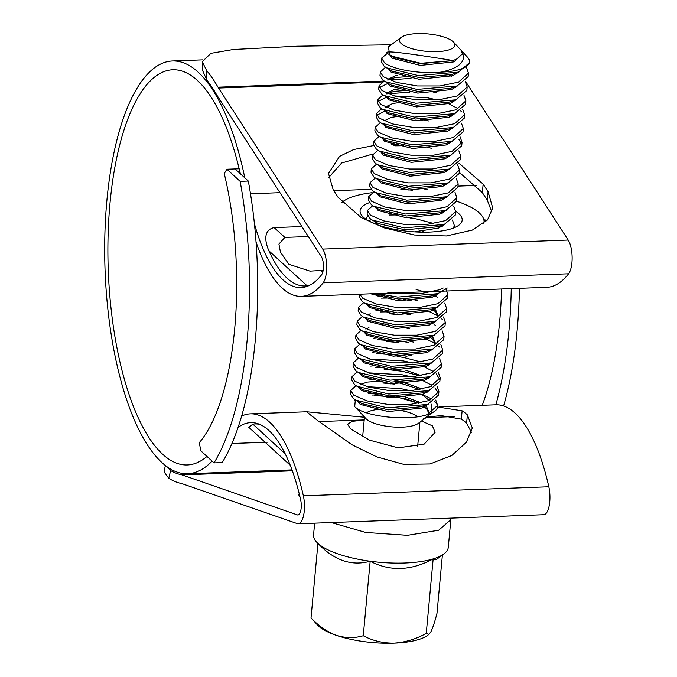 <?xml version="1.0" encoding="UTF-8"?>
<svg xmlns="http://www.w3.org/2000/svg" width="677" height="677" viewBox="0 0 677 677"><rect width="100%" height="100%" fill="white"/><g stroke="black" fill="none" stroke-linecap="round" stroke-linejoin="round"><path stroke-width="1.02" d="M519.428 288.326A224.095 81.401 87.9 0 1 503.595 405.963M511.245 288.622A224.095 81.401 87.9 0 1 495.835 404.795M226.888 169.225L224.256 173.608A188.942 68.631 87.9 0 1 199.3 442.631L200.773 450.764L214.008 462.882A224.095 81.401 87.9 0 0 240.123 181.343L226.888 169.225L235.071 168.928L248.307 181.047A224.095 81.401 87.9 0 1 222.191 462.586L214.008 462.882M239.159 168.776L235.071 168.928M482.261 405.295A197.726 71.821 -92.1 0 0 501.555 288.977M248.307 181.047L240.123 181.343M442.394 555.038L436.995 613.26C434.829 621.757 432.772 627.968 430.826 631.912L428.99 634.366L426.248 633.418C415.873 639.156 405.108 642.397 393.963 643.15A58.586 18.397 -174.7 0 1 336.351 635.39A58.586 18.397 -174.7 0 1 317.598 625.108L311.022 617.906L317.936 543.394A67.649 21.249 5.3 0 0 370.175 561.233A67.649 21.249 5.3 0 0 433.162 558.914A67.649 21.249 5.3 0 0 443.841 553.972A67.649 21.249 5.3 0 0 448.284 547.329L450.814 519.987M331.332 522.542L365.673 532.461L407.452 535.321L438.696 530.226L450.857 519.631L450.831 518.133M435.751 400.056L437.63 405.447L426.865 414.73C407.139 421.449 364.311 416.338 355.408 407.199L365.91 418.589A27.825 8.742 5.3 0 0 366.418 419.088A27.825 8.742 5.3 0 0 392.288 426.908A27.825 8.742 5.3 0 0 418.208 423.438L426.535 417.26L423.26 419.038L434.609 411.277A43.937 13.802 5.3 0 0 437.486 406.962L462.12 410.804L461.35 419.148L441.269 415.602L426.815 417.049M423.201 405.938L426.603 408.823L428.905 413.173M431.249 412.843L431.85 404.084M426.865 414.73A43.937 13.802 5.3 0 0 434.609 411.277M437.494 406.259A43.937 13.802 5.3 0 0 434.651 401.393A43.937 13.802 5.3 0 0 434.372 401.148M417.692 416.719A27.825 8.742 5.3 0 0 398.685 410.127M381.803 409.136A27.825 8.742 5.3 0 0 366.502 412.792M354.723 406.53L355.332 399.904M374.449 395.529L397.737 397.204L418.589 403.314M401.249 43.573A27.825 8.742 5.3 0 0 436.293 51.664A27.825 8.742 5.3 0 0 453.573 42.169A27.825 8.742 5.3 0 0 453.074 41.669A27.825 8.742 5.3 0 0 427.195 33.85A27.825 8.742 5.3 0 0 401.275 37.32A27.825 8.742 5.3 0 0 401.249 43.573M401.275 37.32L388.496 46.798L389.571 54.812L391.568 56.106L420.739 63.283L453.125 60.541L457.077 58.823L462.298 53.686L461.435 50.783C467.113 60.685 460.402 67.785 441.311 72.1C419.469 74.318 392.474 69.249 384.519 62.817L381.6 58.104L387.667 53.077M453.573 42.169L467.46 57.139A43.937 13.802 -174.7 0 1 469.499 61.912A43.937 13.802 -174.7 0 1 441.311 72.1M469.499 61.912L469.423 62.766L458.388 72.134L418.344 75.562L386.508 67.802L384.197 66.278L381.278 61.565L381.6 58.104M466.58 67.751L468.459 73.15L458.507 82.129L440.025 85.945L417.379 85.945L396.604 82.433L383.233 76.67L380.313 71.948L385.551 67.235M468.459 73.15L468.137 76.611L457.102 85.979L417.057 89.406L385.221 81.646L382.911 80.131L379.992 75.418L380.313 71.948M465.294 81.595L467.172 86.994L457.22 95.973L438.738 99.79L416.093 99.79L395.317 96.278L381.946 90.515L379.027 85.801L384.265 81.079M467.172 86.994L466.851 90.456L455.816 99.824L415.771 103.251L383.935 95.499L381.625 93.976L378.705 89.262L379.027 85.801M464.007 95.44L465.886 100.839L455.934 109.818L437.46 113.634L414.806 113.634L394.031 110.123L380.66 104.36L377.741 99.646L382.979 94.924M465.886 100.839L465.564 104.3L454.529 113.668L414.485 117.096L382.649 109.344L380.339 107.821L377.419 103.107L377.741 99.646M462.721 109.293L464.6 114.684L454.648 123.671L436.174 127.488L413.529 127.479L392.745 123.976L379.382 118.204L376.454 113.491L381.701 108.769M464.6 114.684L464.287 118.145L453.251 127.513L413.207 130.94L381.371 123.189L379.061 121.665L376.133 116.952L376.454 113.491M461.443 123.138L463.322 128.528L453.362 137.516L434.888 141.332L412.242 141.332L391.467 137.82L378.096 132.049L375.176 127.335L380.415 122.613M463.322 128.528L463 131.99L451.965 141.366L411.921 144.793L380.085 137.033L377.774 135.51L374.855 130.796L375.176 127.335M460.157 136.982L462.036 142.373L452.084 151.36L433.602 155.177L410.956 155.177L390.18 151.665L376.81 145.893L373.89 141.18L379.128 136.458M458.955 139.42L461.621 144.083M462.036 142.373L461.714 145.834L450.679 155.211L410.634 158.638L378.798 150.878L376.488 149.355L373.569 144.641L373.89 141.18M458.871 150.827L460.749 156.226L450.797 165.205L432.315 169.022L409.67 169.022L388.894 165.51L375.523 159.738L372.604 155.025L377.842 150.311M460.749 156.226L460.428 159.687L449.393 169.055L409.348 172.483L377.512 164.723L375.202 163.208L372.282 158.486L372.604 155.025M457.584 164.672L459.463 170.071L449.511 179.05L431.037 182.866L408.383 182.866L387.608 179.354L374.237 173.591L371.318 168.878L376.564 164.156M459.463 170.071L459.141 173.532L448.106 182.9L408.07 186.327L376.226 178.567L373.916 177.052L370.996 172.339L371.318 168.878M456.306 178.516L458.185 183.916L448.225 192.894L429.751 196.711L407.105 196.711L386.322 193.199L372.959 187.436L370.04 182.722L375.278 178M458.185 183.916L457.864 187.377L446.828 196.745L406.784 200.172L374.948 192.42L372.638 190.897L369.718 186.183L370.04 182.722M455.02 192.37L456.899 197.76L446.947 206.739L428.465 210.555L405.819 210.555L385.044 207.052L371.673 201.281L368.753 196.567L373.992 191.845M456.899 197.76L456.577 201.221L445.542 210.589L405.498 214.017L373.662 206.265L371.351 204.742L368.432 200.028L368.753 196.567M453.734 206.214L455.613 211.605L445.661 220.592L427.179 224.409L404.533 224.4L383.757 220.897L370.387 215.125L367.467 210.412L372.705 205.69M455.613 211.605L455.291 215.066L444.256 224.442L404.211 227.87L372.375 220.11L370.065 218.586L367.146 213.873L367.467 210.412M452.448 220.059L454.326 225.449L453.497 228.031M443.215 288.004L439.238 289.815L420.755 293.632L398.11 293.632L387.794 292.354M447.26 288.004L437.833 293.666L397.788 297.093L376.31 293.395M446.025 289.291L447.903 294.681L437.951 303.668L419.478 307.485L396.824 307.476L376.048 303.973L362.677 298.202L359.775 294.207M447.903 294.681L447.582 298.142L436.547 307.51L396.502 310.938L364.666 303.186L362.356 301.663L359.436 296.949L359.69 294.207M444.747 303.135L446.625 308.526L436.665 317.513L418.191 321.33L395.546 321.33L374.762 317.818L361.4 312.046L358.471 307.333L363.718 302.611M446.625 308.526L446.304 311.987L435.269 321.363L395.224 324.791L363.388 317.031L361.078 315.507L358.158 310.794L358.471 307.333M443.46 316.98L445.339 322.37L435.379 331.358L416.905 335.174L394.259 335.174L373.484 331.662L360.113 325.891L357.194 321.177L362.432 316.455M445.339 322.37L445.017 325.84L433.982 335.208L393.938 338.635L362.102 330.875L359.792 329.352L356.872 324.638L357.194 321.177M442.174 330.825L444.053 336.224L434.101 345.202L415.619 349.019L392.973 349.019L372.198 345.507L358.827 339.744L355.907 335.03L361.146 330.308M444.053 336.224L443.731 339.685L432.696 349.053L392.652 352.48L360.816 344.72L358.505 343.205L355.586 338.492L355.907 335.03M440.888 344.669L442.766 350.068L432.815 359.047L414.332 362.864L391.687 362.864L370.911 359.352L357.541 353.589L354.621 348.875L359.859 344.153M442.766 350.068L442.445 353.529L431.41 362.897L391.365 366.325L359.529 358.573L357.219 357.05L354.299 352.336L354.621 348.875M439.601 358.514L441.48 363.913L431.528 372.892L413.055 376.708L390.409 376.708L369.625 373.196L356.254 367.433L353.335 362.72L358.582 357.998M441.48 363.913L441.159 367.374L430.132 376.742L390.087 380.169L358.243 372.418L355.941 370.894L353.013 366.181L353.335 362.72M438.324 372.367L440.202 377.758L430.242 386.745L411.768 390.561L389.123 390.553L368.339 387.049L354.976 381.278L352.057 376.564L357.295 371.842M436.225 373.924L439.779 379.467M440.202 377.758L439.881 381.219L428.846 390.587L388.801 394.014L356.965 386.262L354.655 384.739L351.735 380.025L352.057 376.564M437.037 386.212L438.916 391.602L428.964 400.589L410.482 404.406L387.836 404.406L367.061 400.894L353.69 395.123L350.771 390.409L356.009 385.687M434.947 387.777L438.501 393.312M438.916 391.602L438.594 395.063L427.559 404.44L387.515 407.867L355.679 400.107L353.369 398.584L350.449 393.87L350.771 390.409M455.122 59.779L455.638 60.025M390.087 55.709L390.663 55.565M453.928 73.666L454.352 73.869M449.13 75.24L451.483 76.188M387.574 80.013L411.015 78.363M452.651 87.511L453.074 87.714M379.365 87.578L388.361 83.195M386.288 93.858L409.737 92.207M378.088 101.423L386.779 97.116M394.048 95.922L427.805 97.835L437.181 99.925M448.919 103.877L457.026 108.092M460.631 110.85L461.519 111.73M376.801 115.268L384.951 111.096M445.271 116.782L447.632 117.73M447.514 142.898L447.937 143.092M382.378 138.785L382.928 138.65M438.857 186.014L441.209 186.954M400.742 189.128L412.538 190.245M442.369 198.285L442.792 198.479M375.955 208.017L376.505 207.881M368.686 220.905L371.419 219.534M409.966 217.943L416.567 218.984L433.898 223.554M439.805 225.974L441.421 226.753M416.076 289.451L427.475 292.786M433.382 295.206L437.274 297.195M432.095 309.05L432.518 309.245M366.968 304.938L367.509 304.802M427.297 310.625L437.96 315.914M441.37 318.545L442.25 319.417M389.182 313.747L400.979 314.864M430.809 322.895L431.232 323.098M434.702 324.892L435.556 325.383M424.724 338.314L435.193 343.467M438.798 346.235L439.686 347.106M386.618 341.436L398.406 342.554M428.245 350.584L428.668 350.788M363.117 346.472L363.955 346.269M397.12 356.398L403.72 357.448L421.052 362.017M426.645 364.285L428.575 365.216M361.831 360.325L362.373 360.189M369.642 358.996L403.399 360.909L412.775 362.999M424.513 366.951L432.62 371.165M384.045 369.126L402.434 371.292L419.765 375.862M360.545 374.169L361.383 373.958M368.356 372.841L402.113 374.753L411.489 376.844M423.227 380.804L431.334 385.01M382.759 382.979L394.556 384.096M429.844 398.093A43.937 13.802 5.3 0 0 422.228 394.767L421.94 394.649M359.259 388.014L360.096 387.811M367.069 386.694L400.826 388.598L410.203 390.688M429.269 400.471L422.228 394.767M452.837 60.642L420.485 63.68L394.031 57.503C392.643 54.49 357.998 45.164 453.125 60.541M458.388 72.134L451.618 74.47L419.198 77.525L392.745 71.356L386.508 67.802M457.102 85.979L450.332 88.315L417.912 91.37L391.458 85.2L385.221 81.646M387.87 79.378L395.393 75.756L397.737 75.325M454.436 86.893L455.333 87.671M455.816 99.824L449.046 102.159L416.634 105.214L390.172 99.045L387.76 97.336M386.584 93.223L394.107 89.609L400.852 88.695M431.511 91.547L436.496 92.876M454.529 113.668L447.759 116.004L415.348 119.059L388.886 112.89L382.649 109.344M385.306 107.068L392.829 103.454L399.565 102.549M451.872 114.591L452.769 115.361M453.251 127.513L446.481 129.849L414.062 132.912L387.608 126.734L381.371 123.189M384.02 120.912L391.543 117.299L398.288 116.393M451.965 141.366L445.195 143.702L412.775 146.757L386.322 140.579L380.085 137.033M450.679 155.211L443.909 157.546L411.489 160.601L385.035 154.432L378.798 150.878M391.314 144.556L395.715 144.083M426.375 146.934L431.351 148.263M449.393 169.055L442.623 171.391L410.211 174.446L383.749 168.277L377.512 164.723M448.106 182.9L441.336 185.236L408.925 188.291L382.463 182.121L376.226 178.567M446.828 196.745L440.058 199.08L407.639 202.135L381.185 195.966L374.948 192.42M422.516 188.477L427.5 189.797M445.542 210.589L438.772 212.925L406.352 215.988L379.899 209.811L373.662 206.265M442.876 211.512L443.773 212.282M440.473 225.576L437.486 226.778L405.066 229.833L378.612 223.655L372.375 220.11M441.59 225.356L442.496 226.126M418.665 230.011L423.65 231.339M434.05 294.808L431.063 296.001L398.651 299.056L373.535 293.59M435.167 294.588L436.073 295.358M436.547 307.51L429.777 309.846L397.365 312.909L370.903 306.732L368.5 305.022M377.191 296.864L381.583 296.391M412.242 299.242L417.227 300.571M433.805 308.373L435.76 310.168L438.002 315.584L437.613 317.141M435.269 321.363L428.499 323.699L396.079 326.754L369.625 320.576L363.388 317.031M375.904 310.709L380.305 310.235M432.603 322.277L433.5 323.047M433.982 335.208L427.212 337.544L394.793 340.599L368.339 334.43L362.102 330.875M379.018 324.08L388.149 323.995M431.317 336.122L433.187 337.865L435.438 343.273L435.049 344.83M428.913 350.187L425.926 351.388L393.506 354.443L367.052 348.274L360.816 344.72M373.332 338.398L377.732 337.925M408.392 340.776L413.368 342.105M427.627 364.04L424.64 365.233L392.228 368.288L365.766 362.119L359.529 358.573M372.054 352.252L376.446 351.769M407.105 354.621L412.09 355.95M428.753 363.82L429.65 364.59M430.132 376.742L423.353 379.078L390.942 382.133L364.488 375.963L358.243 372.418M370.768 366.096L375.168 365.622M427.39 377.597L428.363 378.435M431.579 384.815L431.19 386.372M428.846 390.587L422.076 392.922L389.656 395.986L363.202 389.808L356.965 386.262M369.481 379.941L373.882 379.467M394.886 380.508L400.454 381.447L422.431 388.97M426.104 391.441L427.077 392.279M430.301 398.66L429.912 400.217M423.777 405.574L420.789 406.775L388.37 409.83L361.916 403.653L359.504 401.943M368.195 393.786L381.726 393.219M403.255 396.163L421.145 402.815M424.894 405.354L426.764 407.089L429.015 412.505L428.626 414.062M462.273 53.932L454.064 61.869L420.324 65.407L392.296 58.222L389.91 55.057M459.048 71.897L452.786 75.714L419.038 79.251L391.018 72.067L388.64 69.02M457.762 85.742L451.5 89.559L417.751 93.104L389.732 85.911L387.354 82.865M388.962 79.852L395.233 77.491L410.017 76.459M456.476 99.595L450.213 103.403L416.473 106.949L388.446 99.756L386.068 96.709M387.676 93.705L393.946 91.336L408.739 90.303M455.189 113.44L448.927 117.248L415.187 120.794L387.159 113.609L384.79 110.554M386.389 107.55L389.478 106.061L385.848 107.313M450.171 115.175L451.449 116.114M453.912 127.284L447.641 131.093L413.901 134.638L385.873 127.454L383.504 124.399M420.248 119.33L428.778 120.971M452.625 141.129L446.363 144.946L412.615 148.483L384.595 141.298L382.217 138.243M451.339 154.974L445.077 158.79L411.328 162.328L383.309 155.143L380.931 152.097M395.554 145.817L403.602 145.69M450.053 168.818L443.79 172.635L410.05 176.181L382.023 168.988L379.653 165.941M445.034 170.562L446.312 171.501M448.775 182.663L442.504 186.48L408.764 190.025L380.736 182.832L378.367 179.786M447.489 196.516L441.218 200.324L407.478 203.87L379.45 196.685L377.081 193.63M446.202 210.361L439.94 214.169L406.192 217.715L378.172 210.53L375.794 207.475M441.184 212.096L442.462 213.035M444.916 224.205L438.654 228.014L414.468 231.872M377.546 224.832L374.508 221.32M389.131 215.041L397.179 214.914M438.493 293.437L432.231 297.245L398.491 300.791L370.683 293.767M433.246 295.011L434.752 296.111M437.207 307.282L430.944 311.09L397.204 314.636L369.177 307.451L366.782 304.269M381.422 298.117L389.47 297.99M403.551 299.327L412.081 300.969M431.96 308.856L435.599 311.902L437.867 317.039M435.929 321.126L429.658 324.943L395.918 328.48L367.89 321.296L365.495 318.122M367.129 315.237L370.217 313.747M380.144 311.962L388.183 311.835M402.265 313.172L410.795 314.822M430.902 322.861L432.188 323.801M434.642 334.971L428.38 338.788L394.632 342.325L366.612 335.14L364.234 332.094M365.842 329.081L368.931 327.592M400.979 327.016L409.517 328.667M429.624 336.706L433.026 339.592L435.286 344.136M433.356 348.816L427.094 352.632L393.345 356.178L365.326 348.985L362.948 345.939M377.571 339.659L404.144 341.64L408.231 342.511M432.07 362.669L425.808 366.477L392.068 370.023L364.04 362.83L361.645 359.656M376.285 353.504L402.857 355.484L406.945 356.356M426.823 364.243L428.329 365.343M430.792 376.514L424.521 380.322L390.781 383.867L362.754 376.683L360.384 373.628M375.007 367.349L383.047 367.222M405.658 370.201L421.238 375.608M429.506 390.358L423.243 394.166L389.495 397.712L361.476 390.527L359.081 387.346M360.706 384.468L366.976 382.099L381.76 381.066M395.842 382.403L400.293 383.174L419.96 389.453M428.219 404.203L421.957 408.019L388.209 411.557L360.189 404.372L357.794 401.19M372.435 395.038L380.474 394.911M403.094 397.89L418.674 403.306M314.644 523.16L313.561 534.83A67.649 21.249 5.3 0 0 316.701 542.175A67.649 21.249 5.3 0 0 317.936 543.394C334.159 560.463 351.575 566.404 370.175 561.233C390.13 571.633 411.125 570.855 433.162 558.914L435.903 559.854L443.841 553.972M428.99 634.366L427.703 635.322A58.586 18.397 -174.7 0 1 393.963 643.15C382.852 643.218 372.621 640.747 363.261 635.745C354.638 638.318 345.668 638.208 336.351 635.39C327.203 631.929 318.765 626.107 311.022 617.906M363.261 635.745L370.175 561.233M426.248 633.418L433.162 558.914M421.483 421.009L432.383 425.841L435.133 432.332L424.09 444.18L398.186 447.852L369.524 440.143L350.559 428.854L347.631 424.217L352.15 421.322L364.201 420.07M290.238 465.251L248.814 427.322L252.826 424.124A144.167 52.366 87.9 0 1 254.882 423.937A144.167 52.366 87.9 0 1 259.689 424.369M323.149 270.402L320.966 270.478L322.777 272.137M309.575 285.296L307.079 285.779A144.167 52.366 87.9 0 1 305.022 285.965A144.167 52.366 87.9 0 1 287.073 278.179A144.167 52.366 87.9 0 1 268.896 250.82C265.79 243.822 262.067 230.324 274.126 227.59L284.856 237.415L278.924 244.058L280.43 252.115L288.927 264.318L310.007 271.122L320.966 270.478M455.638 211.258A51.266 16.104 -174.7 0 1 458.854 213.704A51.266 16.104 -174.7 0 1 458.803 225.238A51.266 16.104 -174.7 0 1 411.057 231.619A51.266 16.104 -174.7 0 1 363.397 217.224A51.266 16.104 -174.7 0 1 362.466 216.301A51.266 16.104 -174.7 0 1 369.295 202.702M367.645 215.963A43.937 13.802 5.3 0 0 366.731 218.332A43.937 13.802 5.3 0 0 366.849 219.813M483.843 223.376A73.234 23.001 5.3 0 0 484.047 222.225A73.234 23.001 5.3 0 0 479.308 212.95A73.234 23.001 5.3 0 0 456.577 201.204M485.925 221.497L483.886 219.856M301.874 226.567L274.126 227.59M484.131 219.847L487.144 220.211M284.856 237.415L308.34 236.552M453.852 227.887A43.937 13.802 5.3 0 0 454.233 226.448L454.326 225.449M372.147 192.691A73.234 23.001 5.3 0 0 341.936 202.364M240.327 173.735A197.726 71.821 -92.1 0 0 197.371 80.436A197.726 71.821 -92.1 0 0 172.745 69.765A197.726 71.821 -92.1 0 0 108.066 236.163A197.726 71.821 -92.1 0 0 162.692 454.275A197.726 71.821 -92.1 0 0 187.309 464.955A197.726 71.821 -92.1 0 0 206.967 456.433M238.067 427.441A145.631 52.899 87.9 0 1 250.735 422.626A145.631 52.899 87.9 0 1 300.673 499.931A10.257 3.724 87.9 0 1 297.914 514.977A10.257 3.724 87.9 0 1 297.389 514.901L181.969 474.882A38.081 13.836 -92.1 0 0 181.208 474.679A207.983 75.553 87.9 0 1 170.629 470.574L168.759 478.258L164.299 472.148L164.579 469.034M166.55 466.411L170.629 470.574M391.196 44.792L296.839 46.214L233.337 49.489L210.953 53.322L202.237 61.641L206.587 70.459A216.767 78.744 87.9 0 1 218.019 87.189A29.297 10.637 -92.1 0 0 218.536 88.044L322.726 249.094A19.041 6.914 87.9 0 1 326.669 266.543A19.041 6.914 87.9 0 1 323.115 282.834A154.424 56.089 87.9 0 1 301.316 296.357A154.424 56.089 87.9 0 1 282.081 288.021A154.424 56.089 87.9 0 1 256.033 241.934M206.587 70.459L206.857 80.106A207.983 75.553 87.9 0 1 216.479 94.492A38.081 13.836 -92.1 0 0 217.156 95.601L321.347 256.659A10.257 3.724 87.9 0 1 323.471 266.053A10.257 3.724 87.9 0 1 321.55 274.82A145.631 52.899 87.9 0 1 300.986 287.581A145.631 52.899 87.9 0 1 282.851 279.719A145.631 52.899 87.9 0 1 254.408 223.655M244.795 177.831A206.519 75.02 -92.1 0 0 198.141 72.134A206.519 75.02 -92.1 0 0 172.423 60.981A206.519 75.02 -92.1 0 0 104.867 234.775A206.519 75.02 -92.1 0 0 161.921 462.586A206.519 75.02 -92.1 0 0 187.631 473.731A206.519 75.02 -92.1 0 0 212.079 461.122M299.979 496.91L298.675 494.853L299.209 493.761M471.446 432.366L466.605 423.201A145.631 52.899 -92.1 0 0 461.35 419.148M491.874 212.129L487.288 200.231L482.362 192.615L459.251 172.339M384.511 153.451L383.529 153.459M372.875 154.026L341.614 163.013L328.557 177.763M465.539 81.375L568.189 240.047A19.041 6.914 87.9 0 1 572.133 257.497A19.041 6.914 87.9 0 1 568.578 273.787A154.424 56.089 87.9 0 1 546.779 287.319L301.316 296.357M373.619 145.547L353.732 149.524L339.515 156.395L328.497 173.439L333.143 189.662L338.068 197.269L361.146 217.537L384.223 227.878L414.476 235.004L446.431 235.968L472.368 230.078L487.626 219.653L492.721 207.966L488.075 191.743L483.15 184.136L458.947 163.233M400.2 145.648L393.117 145.132M241.63 416.101A154.424 56.089 87.9 0 1 250.414 413.842A154.424 56.089 87.9 0 1 303.364 495.809A19.041 6.914 87.9 0 1 298.235 523.761A19.041 6.914 87.9 0 1 297.262 523.609L181.842 483.598A29.297 10.637 -92.1 0 0 181.258 483.437A216.767 78.744 87.9 0 1 168.759 478.258M439.568 406.869L495.869 404.795A154.424 56.089 87.9 0 1 548.827 486.771A19.041 6.914 87.9 0 1 543.699 514.715L298.235 523.761M364.7 417.286L306.715 411.768L312.122 416.33A154.424 56.089 87.9 0 1 317.369 420.417L352.015 444.755L376.793 456.882L403.746 464.363L430.03 463.957L451.771 455.511L466.335 442.284L472.309 428.033L467.375 414.891A154.424 56.089 -92.1 0 0 462.12 410.804M206.857 80.106L202.499 70.281M252.826 424.124L285.135 453.708M307.079 285.779L268.896 250.82M292.252 470.583L181.208 474.679M476.566 185.439L457.974 186.124M370.962 189.332L333.812 190.702M279.956 192.683L250.49 193.774M267.974 442.166L231.94 443.494M298.43 514.858L297.389 514.901M292.337 470.82L181.969 474.882M568.189 240.047L322.726 249.094M382.26 82.01L218.536 88.044M568.578 273.787L323.115 282.834M548.827 486.771L303.364 495.809M384.248 81.071L218.019 87.189M467.375 414.891L466.605 423.201M483.15 184.136L482.362 192.615M488.075 191.743L487.288 200.231M417.641 446.481L419.901 422.186M437.63 405.447L437.486 406.962M362.644 436.834L364.48 417.049M432.865 370.971L432.705 372.697M462.247 54.245L462.298 53.686M392.051 78.363L388.42 79.624M431.054 322.811L432.501 323.64M355.137 399.785L354.79 400.335M383.935 95.499L390.172 99.045M444.256 224.442L437.486 226.778M437.833 293.666L431.063 296.001M364.666 303.186L370.903 306.732M432.696 349.053L425.926 351.388M431.41 362.897L424.64 365.233M427.559 404.44L420.789 406.775M355.679 400.107L361.916 403.653M391.568 56.106L394.031 57.503M317.928 543.496L316.701 542.175M454.766 416.567L426.045 417.633M364.209 419.909L318.672 421.585M258.267 423.81L254.882 423.937M484.047 222.225L483.945 223.292M308.416 285.838L305.022 285.965M202.448 59.872L172.423 60.981M291.999 469.889L187.631 473.731M306.715 411.768L250.414 413.842M202.262 61.632L202.516 70.873M165.425 465.556L164.477 469.44"/></g></svg>
